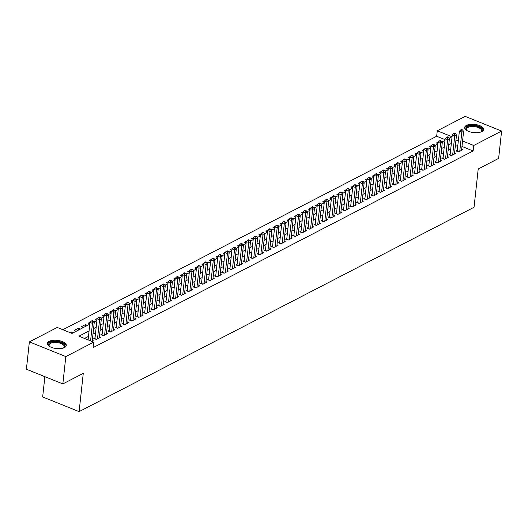 <?xml version="1.0" encoding="UTF-8"?>
<svg xmlns="http://www.w3.org/2000/svg" width="528" height="528" viewBox="0 0 528 528"><rect width="100%" height="100%" fill="white"/><g stroke="black" fill="none" stroke-linecap="round" stroke-linejoin="round"><path stroke-width="0.79" d="M481.826 131.591A9.517 4.118 -173.8 0 1 471.022 132.125A9.517 4.118 -173.8 0 1 464.68 127.466A9.517 4.118 -173.8 0 1 466.455 125.393A9.517 4.118 -173.8 0 1 477.266 124.859A9.517 4.118 -173.8 0 1 483.602 129.518A9.517 4.118 -173.8 0 1 481.826 131.591M64.515 347.543A9.517 4.118 -173.8 0 1 53.704 348.077A9.517 4.118 -173.8 0 1 47.368 343.418A9.517 4.118 -173.8 0 1 49.144 341.352A9.517 4.118 -173.8 0 1 59.948 340.817A9.517 4.118 -173.8 0 1 66.29 345.477A9.517 4.118 -173.8 0 1 64.515 347.543M44.867 376.669L42.662 396.944L79.114 411.629L474.052 207.253L478.21 168.973L498.63 158.4L501.6 131.056L473.722 145.484L462.561 140.989M79.114 411.629L83.272 373.349L62.845 383.915L26.4 369.23L29.37 341.88L57.248 327.452L72.026 333.412L89.813 324.205M445.058 139.643L436.676 136.264L62.858 329.716M436.676 136.264L437.27 130.799L465.155 116.371L501.6 131.056M457.307 150.302L456.06 150.942L458.528 151.939L462.785 149.728L461.663 149.279M450.206 153.978L448.958 154.618L451.42 155.615L455.684 153.404L454.562 152.955M443.098 157.654L441.857 158.294L444.319 159.291L448.582 157.08L447.46 156.631M435.996 161.33L434.755 161.971L437.217 162.961L441.481 160.756L440.352 160.307M428.894 165.007L427.647 165.647L430.115 166.637L434.372 164.432L433.25 163.984M421.793 168.683L420.545 169.323L423.007 170.313L427.271 168.109L426.149 167.66M414.685 172.352L413.444 172.999L415.906 173.989L420.169 171.785L419.047 171.336M407.583 176.029L406.342 176.675L408.804 177.665L413.068 175.461L411.939 175.006M400.481 179.705L399.234 180.352L401.702 181.342L405.959 179.137L404.837 178.682M393.38 183.381L392.132 184.028L394.594 185.018L398.858 182.813L397.736 182.358M386.272 187.057L385.031 187.704L387.493 188.694L391.756 186.49L390.634 186.034M379.17 190.733L377.929 191.38L380.391 192.37L384.655 190.166L383.526 189.71M372.068 194.41L370.828 195.056L373.289 196.046L377.546 193.842L376.424 193.387M364.967 198.086L363.719 198.733L366.181 199.723L370.445 197.518L369.323 197.063M357.859 201.762L356.618 202.409L359.08 203.399L363.343 201.194L362.221 200.739M350.757 205.438L349.516 206.078L351.978 207.075L356.242 204.871L355.113 204.415M343.655 209.114L342.415 209.755L344.876 210.751L349.133 208.547L348.011 208.091M336.554 212.791L335.306 213.431L337.768 214.427L342.032 212.223L340.91 211.768M329.446 216.467L328.205 217.107L330.667 218.104L334.93 215.899L333.808 215.444M322.344 220.143L321.103 220.783L323.565 221.78L327.829 219.569L326.7 219.12M315.242 223.819L314.002 224.459L316.463 225.456L320.72 223.245L319.598 222.796M308.141 227.495L306.893 228.136L309.355 229.132L313.619 226.921L312.497 226.472M301.033 231.172L299.792 231.812L302.254 232.802L306.517 230.597L305.395 230.149M293.931 234.848L292.69 235.488L295.152 236.478L299.416 234.274L298.287 233.825M286.829 238.524L285.589 239.164L288.05 240.154L292.314 237.95L291.185 237.501M279.728 242.194L278.48 242.84L280.949 243.83L285.206 241.626L284.084 241.177M272.62 245.87L271.379 246.517L273.841 247.507L278.104 245.302L276.982 244.847M265.518 249.546L264.277 250.193L266.739 251.183L271.003 248.978L269.874 248.523M258.416 253.222L257.176 253.869L259.637 254.859L263.901 252.655L262.772 252.199M251.315 256.898L250.067 257.545L252.536 258.535L256.793 256.331L255.671 255.875M244.213 260.575L242.966 261.221L245.428 262.211L249.691 260.007L248.569 259.552M237.105 264.251L235.864 264.898L238.326 265.888L242.59 263.683L241.468 263.228M230.003 267.927L228.763 268.574L231.224 269.564L235.488 267.359L234.359 266.904M222.902 271.603L221.654 272.25L224.123 273.24L228.38 271.036L227.258 270.58M215.8 275.279L214.553 275.92L217.015 276.916L221.278 274.712L220.156 274.256M208.692 278.956L207.451 279.596L209.913 280.592L214.177 278.388L213.055 277.933M201.59 282.632L200.35 283.272L202.811 284.269L207.075 282.064L205.946 281.609M194.489 286.308L193.241 286.948L195.71 287.945L199.967 285.74L198.845 285.285M187.387 289.984L186.14 290.624L188.602 291.621L192.865 289.41L191.743 288.961M180.279 293.66L179.038 294.301L181.5 295.297L185.764 293.086L184.642 292.637M173.177 297.337L171.937 297.977L174.398 298.973L178.662 296.762L177.533 296.314M166.076 301.013L164.835 301.653L167.297 302.643L171.554 300.439L170.432 299.99M158.974 304.689L157.727 305.329L160.189 306.319L164.452 304.115L163.33 303.666M151.866 308.365L150.625 309.005L153.087 309.995L157.351 307.791L156.229 307.342M144.764 312.035L143.524 312.682L145.985 313.672L150.249 311.467L149.12 311.018M137.663 315.711L136.422 316.358L138.884 317.348L143.141 315.143L142.019 314.688M130.561 319.387L129.314 320.034L131.776 321.024L136.039 318.82L134.917 318.364M123.453 323.063L122.212 323.71L124.674 324.7L128.938 322.496L127.816 322.04M116.351 326.74L115.111 327.386L117.572 328.376L121.836 326.172L120.707 325.717M109.25 330.416L108.009 331.063L110.471 332.053L114.728 329.848L113.606 329.393M102.148 334.092L100.901 334.739L103.363 335.729L107.626 333.524L106.504 333.069M95.04 337.768L93.799 338.415L96.261 339.405L100.525 337.201L99.403 336.745M71.135 333.049L71.254 331.94L70 332.594M78.144 330.244L78.362 328.264L74.098 330.475L76.124 331.287M85.246 326.568L85.463 324.588L81.2 326.799L83.226 327.611M90.38 322.047L88.301 323.123L89.859 323.75M97.482 318.371L95.41 319.447L96.967 320.074M104.59 314.695L102.511 315.77L104.069 316.397M111.692 311.018L109.613 312.094L111.17 312.721M118.793 307.342L116.714 308.418L118.272 309.045M125.895 303.666L123.823 304.742L125.38 305.369M133.003 299.99L130.924 301.066L132.482 301.693M140.105 296.314L138.026 297.389L139.583 298.016M147.206 292.637L145.127 293.713L146.685 294.34M154.308 288.961L152.236 290.037L153.793 290.664M161.41 285.285L159.337 286.361L160.895 286.988M168.518 281.609L166.439 282.685L167.996 283.312M175.619 277.933L173.54 279.008L175.098 279.635M182.721 274.263L180.649 275.332L182.206 275.959M189.823 270.587L187.75 271.656L189.308 272.29M196.931 266.911L194.852 267.98L196.409 268.613M204.032 263.234L201.953 264.31L203.511 264.937M211.134 259.558L209.062 260.634L210.619 261.261M218.236 255.882L216.163 256.958L217.721 257.585M225.344 252.206L223.265 253.282L224.822 253.909M232.445 248.53L230.366 249.605L231.924 250.232M239.547 244.853L237.475 245.929L239.032 246.556M246.649 241.177L244.576 242.253L246.134 242.88M253.757 237.501L251.678 238.577L253.235 239.204M260.858 233.825L258.779 234.901L260.337 235.528M267.96 230.149L265.888 231.224L267.445 231.851M275.062 226.472L272.989 227.548L274.547 228.175M282.17 222.796L280.091 223.872L281.648 224.499M289.271 219.12L287.192 220.196L288.75 220.823M296.373 215.444L294.294 216.52L295.852 217.147M303.475 211.768L301.402 212.843L302.96 213.47M310.583 208.098L308.504 209.167L310.061 209.794M317.684 204.422L315.605 205.491L317.163 206.118M324.786 200.746L322.707 201.815L324.265 202.448M331.888 197.069L329.815 198.139L331.373 198.772M338.996 193.393L336.917 194.469L338.474 195.096M346.097 189.717L344.018 190.793L345.576 191.42M353.199 186.041L351.12 187.117L352.678 187.744M360.301 182.365L358.228 183.44L359.786 184.067M367.402 178.688L365.33 179.764L366.887 180.391M374.51 175.012L372.431 176.088L373.989 176.715M381.612 171.336L379.533 172.412L381.091 173.039M388.714 167.66L386.641 168.736L388.199 169.363M395.815 163.984L393.743 165.059L395.3 165.686M402.923 160.307L400.844 161.383L402.402 162.01M410.025 156.631L407.946 157.707L409.504 158.334M417.127 152.955L415.054 154.031L416.612 154.658M424.228 149.279L422.156 150.355L423.713 150.982M431.336 145.603L429.257 146.678L430.815 147.305M73.286 332.759L71.254 331.94M80.388 329.083L78.362 328.264M87.49 325.406L85.463 324.588M94.591 321.73L93.238 321.189M101.699 318.054L100.346 317.513M108.801 314.378L107.448 313.837M115.903 310.702L114.55 310.16M123.004 307.025L121.651 306.484M130.112 303.356L128.759 302.808M137.214 299.68L135.861 299.132M144.316 296.003L142.963 295.456M151.417 292.327L150.064 291.779M158.525 288.651L157.172 288.103M165.627 284.975L164.274 284.427M172.729 281.299L171.376 280.751M179.83 277.622L178.477 277.075M186.932 273.946L185.579 273.398M194.04 270.27L192.687 269.722M201.142 266.594L199.789 266.046M208.243 262.918L206.89 262.376M215.345 259.241L213.992 258.7M222.453 255.565L221.1 255.024M229.555 251.889L228.202 251.348M236.656 248.213L235.303 247.672M243.758 244.537L242.405 243.995M250.866 240.86L249.513 240.319M257.968 237.191L256.615 236.643M265.069 233.515L263.716 232.967M272.171 229.838L270.818 229.291M279.279 226.162L277.926 225.614M286.381 222.486L285.028 221.938M293.482 218.81L292.129 218.262M300.584 215.134L299.231 214.586M307.692 211.457L306.339 210.91M314.794 207.781L313.441 207.233M321.895 204.105L320.542 203.557M328.997 200.429L327.644 199.881M336.105 196.753L334.752 196.205M343.207 193.076L341.854 192.535M350.308 189.4L348.955 188.859M357.41 185.724L356.057 185.183M364.518 182.048L363.165 181.507M371.62 178.372L370.267 177.83M378.721 174.695L377.368 174.154M385.823 171.019L384.47 170.478M392.924 167.35L391.571 166.802M400.033 163.673L398.68 163.126M407.134 159.997L405.781 159.449M414.236 156.321L412.883 155.773M421.337 152.645L419.984 152.097M428.446 148.969L427.093 148.421M435.547 145.292L434.194 144.745M437.917 143.629L436.359 143.002L438.438 141.926M442.649 141.616L441.296 141.068M89.08 330.931L78.923 336.191L93.7 342.144L93.106 347.615L473.128 150.955L461.967 146.461M457.855 145.259L455.248 146.606M450.754 148.929L448.147 150.282M443.645 152.605L441.045 153.958M436.544 156.281L433.943 157.634M429.442 159.958L426.835 161.304M422.341 163.634L419.734 164.98M415.232 167.31L412.632 168.656M408.131 170.986L405.53 172.333M401.029 174.662L398.422 176.009M393.928 178.339L391.321 179.685M386.819 182.015L384.219 183.361M379.718 185.691L377.117 187.037M372.616 189.367L370.009 190.714M365.515 193.043L362.908 194.39M358.406 196.72L355.806 198.066M351.305 200.396L348.704 201.742M344.203 204.072L341.596 205.418M337.102 207.748L334.495 209.095M329.993 211.424L327.393 212.771M322.892 215.101L320.291 216.447M315.79 218.77L313.183 220.123M308.689 222.446L306.082 223.799M301.58 226.123L298.98 227.476M294.479 229.799L291.878 231.145M287.377 233.475L284.77 234.821M280.276 237.151L277.669 238.498M273.174 240.827L270.567 242.174M266.066 244.504L263.465 245.85M258.964 248.18L256.364 249.526M251.863 251.856L249.256 253.202M244.761 255.532L242.154 256.879M237.653 259.208L235.052 260.555M230.551 262.885L227.951 264.231M223.45 266.561L220.843 267.907M216.348 270.237L213.741 271.583M209.24 273.913L206.639 275.26M202.138 277.589L199.538 278.936M195.037 281.266L192.43 282.612M187.935 284.942L185.328 286.288M180.827 288.611L178.226 289.964M173.725 292.288L171.125 293.641M166.624 295.964L164.017 297.317M159.522 299.64L156.915 300.986M152.414 303.316L149.813 304.663M145.312 306.992L142.712 308.339M138.211 310.669L135.604 312.015M131.109 314.345L128.502 315.691M124.001 318.021L121.4 319.367M116.899 321.697L114.299 323.044M109.798 325.373L107.191 326.72M102.696 329.05L100.089 330.396M95.588 332.726L92.987 334.072M88.486 336.402L84.533 338.448M90.572 340.883L92.473 323.407L94.248 322.489L92.176 341.517L93.423 340.877L92.294 340.421M62.845 383.915L65.822 356.572L29.37 341.88M473.128 150.955L473.722 145.484M93.7 342.144L65.822 356.572M458.449 139.788L455.842 141.134M451.348 143.464L448.741 144.811M444.239 147.14L441.639 148.487M437.138 150.817L434.537 152.163M430.036 154.493L427.429 155.839M422.935 158.169L420.328 159.515M415.826 161.845L413.226 163.192M408.725 165.521L406.124 166.868M401.623 169.191L399.016 170.544M394.522 172.867L391.915 174.22M387.413 176.543L384.813 177.896M380.312 180.22L377.711 181.566M373.21 183.896L370.603 185.242M366.109 187.572L363.502 188.918M359 191.248L356.4 192.595M351.899 194.924L349.298 196.271M344.797 198.601L342.19 199.947M337.696 202.277L335.089 203.623M330.587 205.953L327.987 207.299M323.486 209.629L320.885 210.976M316.384 213.305L313.777 214.652M309.283 216.982L306.676 218.328M302.174 220.658L299.574 222.004M295.073 224.334L292.472 225.68M287.971 228.01L285.371 229.357M280.87 231.686L278.263 233.033M273.768 235.363L271.161 236.709M266.66 239.032L264.059 240.385M259.558 242.708L256.958 244.061M252.457 246.385L249.85 247.738M245.355 250.061L242.748 251.407M238.247 253.737L235.646 255.083M231.145 257.413L228.545 258.76M224.044 261.089L221.437 262.436M216.942 264.766L214.335 266.112M209.834 268.442L207.233 269.788M202.732 272.118L200.132 273.464M195.631 275.794L193.024 277.141M188.529 279.47L185.922 280.817M181.421 283.147L178.82 284.493M174.319 286.823L171.719 288.169M167.218 290.499L164.611 291.845M160.116 294.175L157.509 295.522M153.008 297.851L150.407 299.198M145.906 301.528L143.306 302.874M138.805 305.204L136.198 306.55M131.703 308.873L129.096 310.226M124.595 312.55L121.994 313.903M117.493 316.226L114.893 317.579M110.392 319.902L107.785 321.248M103.29 323.578L100.683 324.925M96.182 327.254L93.581 328.601M449.09 138.283L452.047 136.752L437.27 130.799M93.931 322.073L96.914 320.529M101.033 318.397L104.016 316.853M108.134 314.728L111.124 313.177M115.236 311.051L118.226 309.5M122.344 307.375L125.327 305.824M129.446 303.699L132.429 302.148M136.547 300.023L139.537 298.478M143.649 296.347L146.639 294.802M150.757 292.67L153.74 291.126M157.859 288.994L160.842 287.45M164.96 285.318L167.95 283.774M172.062 281.642L175.052 280.097M179.164 277.966L182.153 276.421M186.272 274.289L189.255 272.745M193.373 270.613L196.363 269.069M200.475 266.937L203.465 265.393M207.577 263.261L210.566 261.716M214.685 259.585L217.668 258.04M221.786 255.908L224.776 254.364M228.888 252.232L231.878 250.688M235.99 248.556L238.979 247.012M243.098 244.886L246.081 243.335M250.199 241.21L253.189 239.659M257.301 237.534L260.291 235.983M264.403 233.858L267.392 232.307M271.511 230.182L274.494 228.637M278.612 226.505L281.596 224.961M285.714 222.829L288.704 221.285M292.816 219.153L295.805 217.609M299.924 215.477L302.907 213.932M307.025 211.801L310.009 210.256M314.127 208.124L317.117 206.58M321.229 204.448L324.218 202.904M328.337 200.772L331.32 199.228M335.438 197.096L338.422 195.551M342.54 193.42L345.53 191.875M349.642 189.743L352.631 188.199M356.75 186.067L359.733 184.523M363.851 182.391L366.835 180.847M370.953 178.715L373.943 177.17M378.055 175.045L381.044 173.494M385.163 171.369L388.146 169.818M392.264 167.693L395.248 166.142M399.366 164.017L402.356 162.466M406.468 160.34L409.457 158.796M413.569 156.664L416.559 155.12M420.677 152.988L423.661 151.444M427.779 149.312L430.769 147.767M434.881 145.636L437.87 144.091M441.982 141.959L444.972 140.415M88.11 339.893L90.004 322.41L92.473 323.407L92.42 321.407L93.126 321.044L92.143 320.648L91.436 321.011L92.42 321.407M91.436 321.011L90.004 322.41M94.248 322.489L93.126 321.044M49.711 346.553A8.237 3.564 -173.8 0 1 49.361 346.243A8.237 3.564 -173.8 0 1 50.087 342.646A8.237 3.564 -173.8 0 1 61.268 342.738A8.237 3.564 -173.8 0 1 63.736 347.8A8.237 3.564 -173.8 0 1 63.386 348.005A8.237 3.564 -173.8 0 1 63.334 348.031M63.426 347.985A7.63 3.3 6.2 0 0 64.258 346.691A7.63 3.3 6.2 0 0 59.176 342.962A7.63 3.3 6.2 0 0 50.516 343.391A7.63 3.3 6.2 0 0 49.091 345.048A7.63 3.3 6.2 0 0 49.632 346.487M66.139 346.025A9.458 4.092 6.2 0 0 59.486 341.636A9.458 4.092 6.2 0 0 49.097 342.25A9.458 4.092 6.2 0 0 47.395 343.992M467.023 130.594A8.237 3.564 -173.8 0 1 466.679 130.284A8.237 3.564 -173.8 0 1 467.326 126.727A8.237 3.564 -173.8 0 1 474.877 125.882A8.237 3.564 -173.8 0 1 481.048 131.848A8.237 3.564 -173.8 0 1 480.645 132.073M480.737 132.026A7.63 3.3 6.2 0 0 481.569 130.739A7.63 3.3 6.2 0 0 474.751 126.687A7.63 3.3 6.2 0 0 466.402 129.089A7.63 3.3 6.2 0 0 466.943 130.528M483.457 130.073A9.458 4.092 6.2 0 0 474.995 125.36A9.458 4.092 6.2 0 0 464.706 128.033M97.508 338.758L99.574 319.73L101.35 318.813L99.284 337.841M94.915 338.857A1.221 0.601 111.9 0 0 94.948 338.646L97.112 318.734L99.574 319.73L99.521 317.737L100.234 317.368L99.244 316.972L98.538 317.335L99.521 317.737M98.538 317.335L97.112 318.734M101.35 318.813L100.234 317.368M104.61 335.089L106.676 316.054L108.451 315.137L106.385 334.165M102.016 335.188A1.221 0.601 111.9 0 0 102.049 334.97L104.214 315.064L106.676 316.054L106.623 314.061L107.336 313.691L106.352 313.295L105.64 313.658L106.623 314.061M105.64 313.658L104.214 315.064M108.451 315.137L107.336 313.691M111.712 331.412L113.777 312.378L115.553 311.461L113.487 330.488M109.118 331.511A1.221 0.601 111.9 0 0 109.157 331.294L111.316 311.388L113.777 312.378L113.731 310.385L114.437 310.015L113.454 309.619L112.741 309.982L113.731 310.385M112.741 309.982L111.316 311.388M115.553 311.461L114.437 310.015M118.813 327.736L120.886 308.702L122.661 307.784L120.589 326.812M116.219 327.835A1.221 0.601 111.9 0 0 116.259 327.617L118.417 307.712L120.886 308.702L120.833 306.709L121.539 306.339L120.556 305.943L119.849 306.313L120.833 306.709M119.849 306.313L118.417 307.712M122.661 307.784L121.539 306.339M125.921 324.06L127.987 305.026L129.763 304.108L127.697 323.136M123.328 324.159A1.221 0.601 111.9 0 0 123.361 323.941L125.525 304.036L127.987 305.026L127.934 303.032L128.647 302.663L127.657 302.267L126.951 302.636L127.934 303.032M126.951 302.636L125.525 304.036M129.763 304.108L128.647 302.663M133.023 320.384L135.089 301.349L136.864 300.432L134.798 319.46M130.429 320.483A1.221 0.601 111.9 0 0 130.462 320.265L132.627 300.359L135.089 301.349L135.036 299.356L135.749 298.987L134.765 298.591L134.053 298.96L135.036 299.356M134.053 298.96L132.627 300.359M136.864 300.432L135.749 298.987M140.125 316.708L142.19 297.673L143.966 296.756L141.9 315.79M137.531 316.807A1.221 0.601 111.9 0 0 137.564 316.589L139.729 296.683L142.19 297.673L142.138 295.68L142.85 295.31L141.867 294.914L141.154 295.284L142.138 295.68M141.154 295.284L139.729 296.683M143.966 296.756L142.85 295.31M147.226 313.031L149.299 293.997L151.074 293.08L149.002 312.114M144.632 313.13A1.221 0.601 111.9 0 0 144.672 312.913L146.83 293.007L149.299 293.997L149.246 292.004L149.952 291.634L148.969 291.238L148.256 291.608L149.246 292.004M148.256 291.608L146.83 293.007M151.074 293.08L149.952 291.634M154.334 309.355L156.4 290.321L158.176 289.403L156.11 308.438M151.741 309.454A1.221 0.601 111.9 0 0 151.774 309.236L153.938 289.331L156.4 290.321L156.347 288.328L157.06 287.958L156.07 287.562L155.364 287.932L156.347 288.328M155.364 287.932L153.938 289.331M158.176 289.403L157.06 287.958M161.436 305.679L163.502 286.645L165.277 285.727L163.211 304.762M158.842 305.778A1.221 0.601 111.9 0 0 158.875 305.56L161.04 285.655L163.502 286.645L163.449 284.651L164.162 284.282L163.178 283.886L162.466 284.255L163.449 284.651M162.466 284.255L161.04 285.655M165.277 285.727L164.162 284.282M168.538 302.003L170.603 282.968L172.379 282.051L170.313 301.085M165.944 302.102A1.221 0.601 111.9 0 0 165.977 301.884L168.142 281.978L170.603 282.968L170.551 280.975L171.263 280.606L170.28 280.21L169.567 280.579L170.551 280.975M169.567 280.579L168.142 281.978M172.379 282.051L171.263 280.606M175.639 298.327L177.712 279.292L179.487 278.375L177.415 297.409M173.045 298.426A1.221 0.601 111.9 0 0 173.085 298.208L175.243 278.302L177.712 279.292L177.659 277.299L178.365 276.929L177.382 276.533L176.669 276.903L177.659 277.299M176.669 276.903L175.243 278.302M179.487 278.375L178.365 276.929M182.741 294.65L184.813 275.616L186.589 274.699L184.523 293.733M180.154 294.749A1.221 0.601 111.9 0 0 180.187 294.532L182.351 274.626L184.813 275.616L184.76 273.623L185.473 273.253L184.483 272.857L183.777 273.227L184.76 273.623M183.777 273.227L182.351 274.626M186.589 274.699L185.473 273.253M189.849 290.974L191.915 271.946L193.69 271.022L191.624 290.057M187.255 291.073A1.221 0.601 111.9 0 0 187.288 290.855L189.453 270.95L191.915 271.946L191.862 269.947L192.575 269.584L191.591 269.181L190.879 269.551L191.862 269.947M190.879 269.551L189.453 270.95M193.69 271.022L192.575 269.584M196.951 287.298L199.016 268.27L200.792 267.346L198.726 286.381M194.357 287.397A1.221 0.601 111.9 0 0 194.39 287.179L196.555 267.274L199.016 268.27L198.964 266.27L199.676 265.907L198.693 265.505L197.98 265.874L198.964 266.27M197.98 265.874L196.555 267.274M200.792 267.346L199.676 265.907M204.052 283.622L206.118 264.594L207.9 263.67L205.828 282.704M201.458 283.721A1.221 0.601 111.9 0 0 201.498 283.503L203.656 263.597L206.118 264.594L206.072 262.594L206.778 262.231L205.795 261.829L205.082 262.198L206.072 262.594M205.082 262.198L203.656 263.597M207.9 263.67L206.778 262.231M211.154 279.946L213.226 260.918L215.002 259.994L212.936 279.028M208.56 280.045A1.221 0.601 111.9 0 0 208.6 279.833L210.764 259.921L213.226 260.918L213.173 258.918L213.886 258.555L212.896 258.159L212.19 258.522L213.173 258.918M212.19 258.522L210.764 259.921M215.002 259.994L213.886 258.555M218.262 276.269L220.328 257.242L222.103 256.324L220.037 275.352M215.668 276.368A1.221 0.601 111.9 0 0 215.701 276.157L217.866 256.245L220.328 257.242L220.275 255.242L220.988 254.879L220.004 254.483L219.292 254.846L220.275 255.242M219.292 254.846L217.866 256.245M222.103 256.324L220.988 254.879M225.364 272.593L227.429 253.565L229.205 252.648L227.139 271.676M222.77 272.692A1.221 0.601 111.9 0 0 222.803 272.481L224.968 252.569L227.429 253.565L227.377 251.566L228.089 251.203L227.106 250.807L226.393 251.17L227.377 251.566M226.393 251.17L224.968 252.569M229.205 252.648L228.089 251.203M232.465 268.917L234.531 249.889L236.313 248.972L234.241 268M229.871 269.016A1.221 0.601 111.9 0 0 229.911 268.805L232.069 248.893L234.531 249.889L234.485 247.896L235.191 247.526L234.208 247.13L233.495 247.493L234.485 247.896M233.495 247.493L232.069 248.893M236.313 248.972L235.191 247.526M239.567 265.247L241.639 246.213L243.415 245.296L241.342 264.323M236.973 265.346A1.221 0.601 111.9 0 0 237.013 265.129L239.177 245.223L241.639 246.213L241.586 244.22L242.293 243.85L241.309 243.454L240.603 243.817L241.586 244.22M240.603 243.817L239.177 245.223M243.415 245.296L242.293 243.85M246.675 261.571L248.741 242.537L250.516 241.619L248.45 260.647M244.081 261.67A1.221 0.601 111.9 0 0 244.114 261.452L246.279 241.547L248.741 242.537L248.688 240.544L249.401 240.174L248.411 239.778L247.705 240.141L248.688 240.544M247.705 240.141L246.279 241.547M250.516 241.619L249.401 240.174M253.777 257.895L255.842 238.861L257.618 237.943L255.552 256.971M251.183 257.994A1.221 0.601 111.9 0 0 251.216 257.776L253.381 237.871L255.842 238.861L255.79 236.867L256.502 236.498L255.519 236.102L254.806 236.471L255.79 236.867M254.806 236.471L253.381 237.871M257.618 237.943L256.502 236.498M260.878 254.219L262.944 235.184L264.719 234.267L262.654 253.295M258.284 254.318A1.221 0.601 111.9 0 0 258.324 254.1L260.482 234.194L262.944 235.184L262.898 233.191L263.604 232.822L262.621 232.426L261.908 232.795L262.898 233.191M261.908 232.795L260.482 234.194M264.719 234.267L263.604 232.822M267.98 250.543L270.052 231.508L271.828 230.591L269.755 249.625M265.386 250.642A1.221 0.601 111.9 0 0 265.426 250.424L267.59 230.518L270.052 231.508L269.999 229.515L270.706 229.145L269.722 228.749L269.016 229.119L269.999 229.515M269.016 229.119L267.59 230.518M271.828 230.591L270.706 229.145M275.088 246.866L277.154 227.832L278.929 226.915L276.863 245.949M272.494 246.965A1.221 0.601 111.9 0 0 272.527 246.748L274.692 226.842L277.154 227.832L277.101 225.839L277.814 225.469L276.824 225.073L276.118 225.443L277.101 225.839M276.118 225.443L274.692 226.842M278.929 226.915L277.814 225.469M282.19 243.19L284.255 224.156L286.031 223.238L283.965 242.273M279.596 243.289A1.221 0.601 111.9 0 0 279.629 243.071L281.794 223.166L284.255 224.156L284.203 222.163L284.915 221.793L283.932 221.397L283.219 221.767L284.203 222.163M283.219 221.767L281.794 223.166M286.031 223.238L284.915 221.793M289.291 239.514L291.357 220.48L293.132 219.562L291.067 238.597M286.697 239.613A1.221 0.601 111.9 0 0 286.737 239.395L288.895 219.49L291.357 220.48L291.311 218.486L292.017 218.117L291.034 217.721L290.321 218.09L291.311 218.486M290.321 218.09L288.895 219.49M293.132 219.562L292.017 218.117M296.393 235.838L298.465 216.803L300.241 215.886L298.168 234.92M293.799 235.937A1.221 0.601 111.9 0 0 293.839 235.719L295.997 215.813L298.465 216.803L298.412 214.81L299.119 214.441L298.135 214.045L297.429 214.414L298.412 214.81M297.429 214.414L295.997 215.813M300.241 215.886L299.119 214.441M303.501 232.162L305.567 213.127L307.342 212.21L305.276 231.244M300.907 232.261A1.221 0.601 111.9 0 0 300.94 232.043L303.105 212.137L305.567 213.127L305.514 211.134L306.227 210.764L305.237 210.368L304.531 210.738L305.514 211.134M304.531 210.738L303.105 212.137M307.342 212.21L306.227 210.764M310.603 228.485L312.668 209.451L314.444 208.534L312.378 227.568M308.009 228.584A1.221 0.601 111.9 0 0 308.042 228.367L310.207 208.461L312.668 209.451L312.616 207.458L313.328 207.088L312.345 206.692L311.632 207.062L312.616 207.458M311.632 207.062L310.207 208.461M314.444 208.534L313.328 207.088M317.704 224.809L319.77 205.775L321.545 204.857L319.48 223.892M315.11 224.908A1.221 0.601 111.9 0 0 315.15 224.69L317.308 204.785L319.77 205.775L319.724 203.782L320.43 203.412L319.447 203.016L318.734 203.386L319.724 203.782M318.734 203.386L317.308 204.785M321.545 204.857L320.43 203.412M324.806 221.133L326.878 202.105L328.654 201.181L326.581 220.216M322.212 221.232A1.221 0.601 111.9 0 0 322.252 221.014L324.41 201.109L326.878 202.105L326.825 200.105L327.532 199.742L326.548 199.34L325.842 199.709L326.825 200.105M325.842 199.709L324.41 201.109M328.654 201.181L327.532 199.742M331.914 217.457L333.98 198.429L335.755 197.505L333.689 216.539M329.32 217.556A1.221 0.601 111.9 0 0 329.353 217.338L331.518 197.432L333.98 198.429L333.927 196.429L334.64 196.066L333.65 195.664L332.944 196.033L333.927 196.429M332.944 196.033L331.518 197.432M335.755 197.505L334.64 196.066M339.016 213.781L341.081 194.753L342.857 193.829L340.791 212.863M336.422 213.88A1.221 0.601 111.9 0 0 336.455 213.662L338.62 193.756L341.081 194.753L341.029 192.753L341.741 192.39L340.758 191.987L340.045 192.357L341.029 192.753M340.045 192.357L338.62 193.756M342.857 193.829L341.741 192.39M346.117 210.104L348.183 191.077L349.958 190.153L347.893 209.187M343.523 210.203A1.221 0.601 111.9 0 0 343.563 209.992L345.721 190.08L348.183 191.077L348.13 189.077L348.843 188.714L347.86 188.318L347.147 188.681L348.13 189.077M347.147 188.681L345.721 190.08M349.958 190.153L348.843 188.714M353.219 206.428L355.291 187.4L357.067 186.483L354.994 205.511M350.625 206.527A1.221 0.601 111.9 0 0 350.665 206.316L352.823 186.404L355.291 187.4L355.238 185.401L355.945 185.038L354.961 184.642L354.248 185.005L355.238 185.401M354.248 185.005L352.823 186.404M357.067 186.483L355.945 185.038M360.327 202.752L362.393 183.724L364.168 182.807L362.102 201.835M357.733 202.851A1.221 0.601 111.9 0 0 357.766 202.64L359.931 182.728L362.393 183.724L362.34 181.724L363.053 181.361L362.063 180.965L361.357 181.328L362.34 181.724M361.357 181.328L359.931 182.728M364.168 182.807L363.053 181.361M367.429 199.076L369.494 180.048L371.27 179.131L369.204 198.158M364.835 199.175A1.221 0.601 111.9 0 0 364.868 198.964L367.033 179.051L369.494 180.048L369.442 178.055L370.154 177.685L369.171 177.289L368.458 177.652L369.442 178.055M368.458 177.652L367.033 179.051M371.27 179.131L370.154 177.685M374.53 195.406L376.596 176.372L378.371 175.454L376.306 194.482M371.936 195.505A1.221 0.601 111.9 0 0 371.969 195.287L374.134 175.382L376.596 176.372L376.543 174.379L377.256 174.009L376.273 173.613L375.56 173.976L376.543 174.379M375.56 173.976L374.134 175.382M378.371 175.454L377.256 174.009M381.632 191.73L383.704 172.696L385.48 171.778L383.407 190.806M379.038 191.829A1.221 0.601 111.9 0 0 379.078 191.611L381.236 171.706L383.704 172.696L383.651 170.702L384.358 170.333L383.374 169.937L382.661 170.306L383.651 170.702M382.661 170.306L381.236 171.706M385.48 171.778L384.358 170.333M388.733 188.054L390.806 169.019L392.581 168.102L390.515 187.13M386.146 188.153A1.221 0.601 111.9 0 0 386.179 187.935L388.344 168.029L390.806 169.019L390.753 167.026L391.466 166.657L390.476 166.261L389.77 166.63L390.753 167.026M389.77 166.63L388.344 168.029M392.581 168.102L391.466 166.657M395.842 184.378L397.907 165.343L399.683 164.426L397.617 183.454M393.248 184.477A1.221 0.601 111.9 0 0 393.281 184.259L395.446 164.353L397.907 165.343L397.855 163.35L398.567 162.98L397.584 162.584L396.871 162.954L397.855 163.35M396.871 162.954L395.446 164.353M399.683 164.426L398.567 162.98M402.943 180.701L405.009 161.667L406.784 160.75L404.719 179.784M400.349 180.8A1.221 0.601 111.9 0 0 400.382 180.583L402.547 160.677L405.009 161.667L404.956 159.674L405.669 159.304L404.686 158.908L403.973 159.278L404.956 159.674M403.973 159.278L402.547 160.677M406.784 160.75L405.669 159.304M410.045 177.025L412.111 157.991L413.893 157.073L411.82 176.108M407.451 177.124A1.221 0.601 111.9 0 0 407.491 176.906L409.649 157.001L412.111 157.991L412.064 155.998L412.771 155.628L411.787 155.232L411.074 155.602L412.064 155.998M411.074 155.602L409.649 157.001M413.893 157.073L412.771 155.628M417.146 173.349L419.219 154.315L420.994 153.397L418.928 172.432M414.553 173.448A1.221 0.601 111.9 0 0 414.592 173.23L416.757 153.325L419.219 154.315L419.166 152.321L419.879 151.952L418.889 151.556L418.183 151.925L419.166 152.321M418.183 151.925L416.757 153.325M420.994 153.397L419.879 151.952M424.255 169.673L426.32 150.638L428.096 149.721L426.03 168.755M421.661 169.772A1.221 0.601 111.9 0 0 421.694 169.554L423.859 149.648L426.32 150.638L426.268 148.645L426.98 148.276L425.997 147.88L425.284 148.249L426.268 148.645M425.284 148.249L423.859 149.648M428.096 149.721L426.98 148.276M431.356 165.997L433.422 146.962L435.197 146.045L433.132 165.079M428.762 166.096A1.221 0.601 111.9 0 0 428.795 165.878L430.96 145.972L433.422 146.962L433.369 144.969L434.082 144.599L433.099 144.203L432.386 144.573L433.369 144.969M432.386 144.573L430.96 145.972M435.197 146.045L434.082 144.599M438.458 162.32L440.524 143.286L442.306 142.369L440.233 161.403M435.864 162.419A1.221 0.601 111.9 0 0 435.904 162.202L438.062 142.296L440.524 143.286L440.477 141.293L441.184 140.923L440.2 140.527L439.487 140.897L440.477 141.293M439.487 140.897L438.062 142.296M442.306 142.369L441.184 140.923M445.559 158.644L447.632 139.61L449.407 138.692L447.335 157.727M442.966 158.743A1.221 0.601 111.9 0 0 443.005 158.525L445.17 138.62L447.632 139.61L447.579 137.617L448.285 137.247L447.302 136.851L446.596 137.221L447.579 137.617M446.596 137.221L445.17 138.62M449.407 138.692L448.285 137.247M452.668 154.968L454.733 135.94L456.509 135.016L454.443 154.051M450.074 155.067A1.221 0.601 111.9 0 0 450.107 154.849L452.272 134.944L454.733 135.94L454.681 133.94L455.393 133.571L454.403 133.175L453.697 133.544L454.681 133.94M453.697 133.544L452.272 134.944M456.509 135.016L455.393 133.571M459.769 151.292L461.835 132.264L463.61 131.34L461.545 150.374M457.175 151.391A1.221 0.601 111.9 0 0 457.208 151.173L459.373 131.267L461.835 132.264L461.782 130.264L462.495 129.901L461.512 129.499L460.799 129.868L461.782 130.264M460.799 129.868L459.373 131.267M463.61 131.34L462.495 129.901M54.199 348.19A7.63 3.3 -173.8 0 1 58.588 348.671M471.517 132.238A7.63 3.3 -173.8 0 1 474.137 132.383A7.63 3.3 -173.8 0 1 475.906 132.713M96.512 339.273L94.948 338.646M103.613 335.597L102.049 334.97M110.722 331.921L109.157 331.294M117.823 328.244L116.259 327.617M124.925 324.568L123.361 323.941M132.026 320.899L130.462 320.265M139.135 317.222L137.564 316.589M146.236 313.546L144.672 312.913M153.338 309.87L151.774 309.236M160.439 306.194L158.875 305.56M167.548 302.518L165.977 301.884M174.649 298.841L173.085 298.208M181.751 295.165L180.187 294.532M188.852 291.489L187.288 290.855M195.961 287.813L194.39 287.179M203.062 284.137L201.498 283.503M210.164 280.46L208.6 279.833M217.265 276.784L215.701 276.157M224.374 273.108L222.803 272.481M231.475 269.432L229.911 268.805M238.577 265.756L237.013 265.129M245.678 262.079L244.114 261.452M252.787 258.403L251.216 257.776M259.888 254.727L258.324 254.1M266.99 251.057L265.426 250.424M274.091 247.381L272.527 246.748M281.2 243.705L279.629 243.071M288.301 240.029L286.737 239.395M295.403 236.353L293.839 235.719M302.504 232.676L300.94 232.043M309.613 229L308.042 228.367M316.714 225.324L315.15 224.69M323.816 221.648L322.252 221.014M330.917 217.972L329.353 217.338M338.019 214.295L336.455 213.662M345.127 210.619L343.563 209.992M352.229 206.943L350.665 206.316M359.33 203.267L357.766 202.64M366.432 199.591L364.868 198.964M373.54 195.914L371.969 195.287M380.642 192.238L379.078 191.611M387.743 188.562L386.179 187.935M394.845 184.886L393.281 184.259M401.953 181.216L400.382 180.583M409.055 177.54L407.491 176.906M416.156 173.864L414.592 173.23M423.258 170.188L421.694 169.554M430.366 166.511L428.795 165.878M437.468 162.835L435.904 162.202M444.569 159.159L443.005 158.525M451.671 155.483L450.107 154.849M458.779 151.807L457.208 151.173"/></g></svg>

